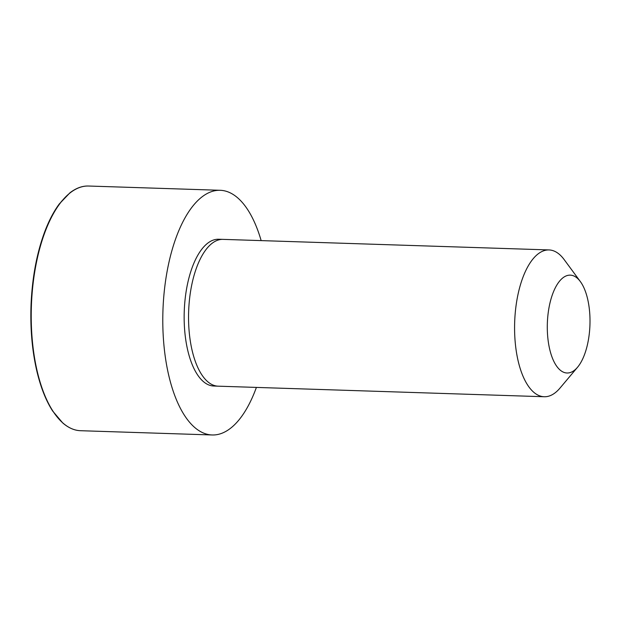<?xml version="1.0" encoding="UTF-8"?>
<svg xmlns="http://www.w3.org/2000/svg" width="621" height="621" viewBox="0 0 621 621"><rect width="100%" height="100%" fill="white"/><g stroke="black" fill="none" stroke-linecap="round" stroke-linejoin="round"><path stroke-width="0.93" d="M577.561 367.228L559.987 388.094A73.441 31.966 -88.1 0 1 547.264 396.516A73.441 31.966 -88.1 0 1 544.244 396.741L218.204 386.177A73.441 31.966 -88.1 0 1 218.126 386.177L213.725 386.014A73.418 31.958 -88.1 0 1 184.243 311.595A73.418 31.958 -88.1 0 1 218.483 239.248L222.885 239.364A73.441 31.966 -88.1 0 1 222.962 239.372L549.003 249.937A73.441 31.966 -88.1 0 1 564.147 259.578L580.332 281.546A48.966 21.308 -88.1 0 1 589.95 324.744A48.966 21.308 -88.1 0 1 577.561 367.228A48.966 21.308 -88.1 0 1 569.077 372.841A48.966 21.308 -88.1 0 1 548.126 313.411A48.966 21.308 -88.1 0 1 580.332 281.546M256.395 387.419A122.407 53.274 -88.1 0 1 217.241 434.591A122.407 53.274 -88.1 0 1 212.211 434.972A122.407 53.274 -88.1 0 1 162.935 310.904A122.407 53.274 -88.1 0 1 220.145 190.29A122.407 53.274 -88.1 0 1 261.154 240.606M544.244 396.741A73.441 31.966 -88.1 0 1 514.669 322.307A73.441 31.966 -88.1 0 1 549.003 249.937M218.126 386.177A73.441 31.966 -88.1 0 1 188.637 311.742A73.441 31.966 -88.1 0 1 222.885 239.364M212.211 434.972L80.645 430.71A122.407 53.274 -88.1 0 1 31.368 306.642A122.407 53.274 -88.1 0 1 88.578 186.028L220.145 190.29M55.176 414.323A121.732 52.979 -88.1 0 1 31.05 306.634A121.732 52.979 -88.1 0 1 62.1 200.73M80.645 430.71C74.543 430.539 68.589 427.97 62.775 422.994L52.653 411.024C45.9 400.584 40.59 387.069 36.709 370.496C32.059 350.128 30.181 328.152 31.058 304.562C32.276 276.694 37.012 251.963 45.255 230.368C49.362 219.826 54.043 211.016 59.313 203.921L69.979 192.774C76.181 188.047 82.383 185.795 88.578 186.028"/></g></svg>
